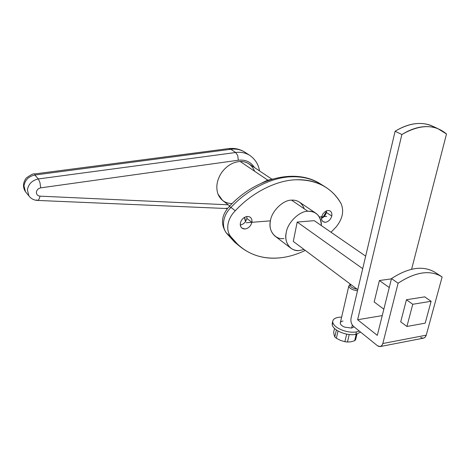 <?xml version="1.0" encoding="UTF-8"?>
<svg xmlns="http://www.w3.org/2000/svg" width="470" height="470" viewBox="0 0 470 470"><rect width="100%" height="100%" fill="white"/><g stroke="black" fill="none" stroke-linecap="round" stroke-linejoin="round"><path stroke-width="0.7" d="M315.834 213.21L299.449 202.129C297.005 200.59 294.367 199.932 291.547 200.144L307.85 211.259C310.711 211.012 313.373 211.665 315.834 213.21C319.641 216.041 321.474 220.16 321.333 225.565C320.834 216 316.339 211.23 307.85 211.259L291.547 200.144C297.627 199.826 301.869 202.717 304.272 208.821M304.014 249.464L299.795 250.451C296.476 250.851 293.433 250.052 290.66 248.048C286.459 244.171 284.985 239.018 286.248 232.585C287.446 222.786 299.402 211.03 307.85 211.259C299.402 211.03 287.446 222.786 286.248 232.585C283.58 242.538 291.136 252.173 299.795 250.451L304.014 249.464M269.798 179.922L267.195 180.827L269.798 179.922M244.682 217.287L245.593 221.523L244.682 217.287M251.891 222.31L246.862 218.444C245.91 222.046 243.724 224.243 240.311 225.036C243.724 224.243 245.91 222.046 246.862 218.444L246.926 216.529L246.862 218.444L251.891 222.31C250.845 226.076 248.56 228.308 245.04 228.996C248.56 228.308 250.845 226.076 251.891 222.31C252.226 220.183 251.714 218.532 250.346 217.357L250.005 217.117C251.609 218.239 252.237 219.966 251.891 222.31M240.382 223.215C240.029 225.171 240.517 226.787 241.844 228.067L245.04 228.996C241.65 228.884 240.094 226.957 240.382 223.215C240.881 220.841 242.167 218.95 244.241 217.545C246.374 216.294 248.295 216.153 250.005 217.117C248.295 216.153 246.374 216.294 244.241 217.545C242.167 218.95 240.881 220.841 240.382 223.215M331.761 216.024L326.374 212.446C325.687 215.178 324.059 217.14 321.486 218.339L324.141 216.553L325.886 213.95L326.521 210.86L326.374 212.446L331.761 216.024C330.674 219.566 328.577 221.652 325.463 222.287C328.577 221.652 330.674 219.566 331.761 216.024C332.167 213.821 331.697 212.187 330.339 211.124C331.697 212.187 332.167 213.821 331.761 216.024M321.633 216.817C321.204 218.92 321.691 220.553 323.102 221.711L325.463 222.287C322.49 222.163 321.216 220.342 321.633 216.817L322.949 213.809L325.275 211.506C327.19 210.337 328.882 210.208 330.339 211.124L330.24 211.059C328.788 210.219 327.132 210.366 325.275 211.506L322.949 213.809L321.633 216.817M326.521 211.312L323.337 216.729L321.903 218.168L323.337 216.729L326.521 211.312M271.807 179.129L249 163.877C246.227 162.144 243.284 161.351 240.158 161.486L267.824 180.157L240.158 161.486C232.814 162.015 226.593 165.787 221.482 172.801C216.84 180.122 215.671 187.219 217.98 194.081L222.569 200.449L229.76 205.989M259.487 170.892C258.529 164.476 255.269 159.289 249.705 155.341L244.788 152.127C239.935 149.096 234.565 147.915 228.69 148.59L34.786 173.929C33.605 173.342 30.75 174.728 26.232 178.077C22.871 182.718 22.625 187.283 25.474 191.76L29.874 197.059L28.893 195.849L27.401 189.945C28.459 183.993 32.107 180.333 38.346 178.953L34.821 175.016L38.346 178.953L235.693 152.497L230.841 149.272L34.821 175.016L34.792 173.924L34.821 175.016C28.635 176.368 25.022 179.992 23.982 185.891L25.468 191.748L26.614 193.117L25.474 191.76L23.982 185.891C25.022 179.992 28.635 176.368 34.821 175.016L230.841 149.272L228.69 148.59L230.841 149.272C235.917 148.596 240.564 149.554 244.788 152.127C240.564 149.554 235.917 148.596 230.841 149.272L235.693 152.497L237.738 155.605L235.693 152.497C240.799 151.804 245.469 152.756 249.705 155.341C245.469 152.756 240.799 151.804 235.693 152.497L38.346 178.953L39.962 182.595L40.708 187.853C38.252 188.405 36.813 189.857 36.39 192.201C36.419 194.515 37.618 195.831 39.991 196.155C37.618 195.831 36.419 194.515 36.39 192.201C36.813 189.857 38.252 188.405 40.708 187.853L39.962 182.595L38.346 178.953C32.107 180.333 28.459 183.993 27.401 189.945L28.893 195.849C30.973 198.663 33.799 200.191 37.365 200.426C38.552 200.314 39.427 198.892 39.991 196.155L228.214 204.797L39.991 196.155C39.427 198.892 38.552 200.314 37.365 200.426L227.357 208.562L226.282 208.104M37.365 200.426L36.554 199.92M237.738 155.605L238.319 160.235C245.399 159.447 250.792 161.886 254.482 167.543C250.792 161.886 245.399 159.447 238.319 160.235L237.738 155.605M40.708 187.853L238.319 160.235L40.708 187.853M232.151 203.551C225.365 203.428 220.636 200.273 217.98 194.081C215.671 187.219 216.84 180.122 221.482 172.801C226.593 165.787 232.814 162.015 240.158 161.486C246.903 161.339 251.744 164.606 254.681 171.292M425.191 323.154L406.92 326.462L400.716 321.821L406.92 326.462L412.748 304.272L406.433 299.772L412.748 304.272L431.113 301.294L424.698 296.864L431.113 301.294L425.191 323.154L431.113 301.294L412.748 304.272L406.92 326.462L425.191 323.154M383.843 309.195L374.173 301.957L383.843 309.195M357.764 289.679L293.286 241.433L357.764 289.679M389.254 287.552L379.407 280.549L389.254 287.552M362.711 268.67L297.193 222.057L293.286 241.433L297.193 222.057L362.711 268.67M365.666 256.144L314.236 220.671L297.193 222.057L314.236 220.671L365.666 256.144M341.149 203.78C331.896 187.589 316.821 179.587 295.924 179.781C276.46 180.286 252.19 192.383 235.294 210.76C231.393 214.649 228.966 219.126 228.015 224.184C227.245 229.225 228.167 233.39 230.799 236.674C243.231 252.813 259.804 259.851 280.514 257.789C288.668 256.884 296.923 254.423 305.288 250.416C296.923 254.423 288.668 256.884 280.514 257.789C264.675 259.563 250.78 255.504 238.836 245.61L230.799 236.674C228.167 233.39 227.245 229.225 228.015 224.184C228.966 219.126 231.393 214.649 235.294 210.76C252.19 192.383 276.46 180.286 295.924 179.781C306.722 179.334 316.363 181.62 324.835 186.643C331.867 191.02 337.307 196.73 341.149 203.78C344.222 211.242 342.518 219.008 336.038 227.069C342.518 219.008 344.222 211.242 341.149 203.78M331.009 232.239L336.038 227.069L331.009 232.239M283.974 238.501C275.438 240.111 267.894 230.576 270.432 220.847C271.525 211.247 283.204 199.844 291.547 200.144C283.204 199.844 271.525 211.247 270.432 220.847C269.245 227.139 270.749 232.209 274.926 236.058L290.66 248.048M236.692 243.83L234.589 242.085L226.564 233.179C223.937 229.9 223.003 225.759 223.761 220.753C224.695 215.724 227.098 211.283 230.976 207.423L229.243 206.524L230.976 207.423C247.755 189.204 271.883 177.243 291.271 176.791C302.028 176.373 311.634 178.671 320.094 183.688L321.21 184.381M226.217 232.85C220.383 223.908 221.417 215.113 229.319 206.453C255.821 177.707 295.589 168.131 320.094 183.688C311.634 178.671 302.028 176.373 291.271 176.791C271.883 177.243 247.755 189.204 230.976 207.423L235.294 210.76L230.976 207.423C227.098 211.283 224.695 215.724 223.761 220.753C223.003 225.759 223.937 229.9 226.564 233.179L230.799 236.674L226.564 233.179L234.589 242.085L226.064 232.674M355.778 334.446L356.378 331.943C351.877 332.607 346.995 331.949 341.737 329.964C336.667 327.819 333.694 325.352 332.819 322.573L332.725 321.351C333.089 319.259 334.987 317.92 338.406 317.326L341.637 317.086L338.406 317.326C334.223 318.12 332.361 319.87 332.819 322.573C333.694 325.352 336.667 327.819 341.737 329.964C346.995 331.949 351.877 332.607 356.378 331.943L355.778 334.446C351.278 335.122 346.402 334.47 341.155 332.478C346.402 334.47 351.278 335.122 355.778 334.446L360.572 332.084L355.778 334.446M332.319 323.113L332.249 325.058C333.124 327.854 336.091 330.322 341.155 332.478C336.091 330.322 333.124 327.854 332.249 325.058L332.754 322.285M351.619 328.072L352.33 325.064L351.619 328.072L354.045 326.803L351.619 328.072L344.633 327.126L351.619 328.072M357.482 290.86L353.34 289.867C350.861 288.88 349.38 287.769 348.904 286.524L348.834 285.942L350.661 284.379L349.68 284.779L348.904 286.524C349.38 287.769 350.861 288.88 353.34 289.867L357.482 290.86M340.351 322.626L340.327 323.589C340.774 324.929 342.207 326.104 344.633 327.126C342.207 326.104 340.774 324.929 340.327 323.589C340.08 322.285 340.967 321.439 342.982 321.045M357.159 289.226L354.01 288.433C351.936 287.611 350.69 286.682 350.285 285.637L350.667 284.374L350.285 285.637C350.69 286.682 351.936 287.611 354.01 288.433L357.159 289.226M334.793 336.925L336.391 329.981L334.793 336.925L334.123 334.998L334.793 336.925L336.361 338.259L340.509 340.397L344.868 341.702L346.654 334.123L344.868 341.702L340.509 340.397L336.361 338.259L334.793 336.925M334.517 328.489L333.653 332.255L334.123 334.998L333.653 332.255L334.517 328.489M338.036 330.998L336.361 338.259L338.036 330.998M349.228 334.54L347.447 342.048L350.967 341.802L354.668 340.715L356.19 334.37L354.668 340.715L350.967 341.802L347.447 342.048L344.868 341.702L347.447 342.048L349.228 334.54M356.941 334.188L355.614 339.722L354.668 340.715L355.614 339.722L356.941 334.188M359.286 331.045L356.378 331.943L359.286 331.045M401.879 134.52C414.599 126.73 426.46 124.691 437.453 128.404L446.5 133.979L411.614 269.222L446.5 133.979C434.721 124.021 419.845 124.203 401.879 134.52L395.106 131.248L401.879 134.52L357.623 319.741L401.879 134.52M435.602 127.787L430.538 125.273C419.557 121.56 407.748 123.551 395.106 131.248L351.055 318.131C350.544 321.486 351.354 324.23 353.493 326.362L377.451 345.726C379.936 347.318 381.728 346.584 382.827 343.517L398.108 283.204L391.492 278.593L377.304 335.363L357.623 319.741L382.239 315.611L357.623 319.741L377.304 335.363L391.492 278.593L398.108 283.204C415.174 272.024 429.551 269.751 441.23 276.366L442.123 276.959L440.772 276.09L442.123 276.959L426.243 335.186L382.827 343.517L381.816 345.573L380.054 346.584L377.451 345.726L353.493 326.362C351.354 324.23 350.544 321.486 351.055 318.131L395.106 131.248C410.416 122.194 423.911 121.037 435.602 127.787M380.054 346.584L423.676 338.118L425.197 337.184L426.243 335.186C425.109 338.153 423.264 338.888 420.721 337.384M434.914 272.283L434.468 271.989C422.783 265.356 408.454 267.559 391.492 278.593C408.765 267.401 423.241 265.297 434.914 272.283M424.892 296.834L406.438 299.743L400.681 321.962L406.438 299.743L424.892 296.834M391.422 278.869L379.413 280.514L391.422 278.869M374.138 302.093L379.413 280.514L374.138 302.093M382.827 343.517L426.243 335.186L442.123 276.959C430.467 269.627 415.797 271.707 398.108 283.204L382.827 343.517M326.721 216.417L319.365 216.999M270.432 220.847L246.157 222.757M245.487 221.675L244.424 217.434M261.584 183.112L267.195 180.38L272.964 178.953M324.141 216.553L322.802 217.31M325.886 213.95L326.098 212.387M320.094 183.688L324.835 186.643M234.589 242.085L238.836 245.61M332.725 321.351L332.155 323.83M348.834 285.942L340.274 322.966M349.68 284.779L350.62 284.332M437.453 128.404L430.538 125.273M434.468 271.989L441.23 276.366"/></g></svg>
